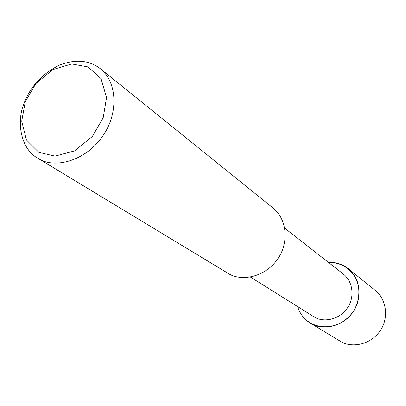 <?xml version="1.0" encoding="UTF-8"?>
<svg xmlns="http://www.w3.org/2000/svg" width="406" height="406" viewBox="0 0 406 406"><rect width="100%" height="100%" fill="white"/><g stroke="black" fill="none" stroke-linecap="round" stroke-linejoin="round"><path stroke-width="0.61" d="M284.763 228.218L343.405 274.101C353.646 282.221 354.55 298.425 347.12 308.382C339.035 320.04 322.704 322.932 313.615 316.589L250.487 277.105M348.318 268.706C342.41 264.123 335.813 262.037 328.515 262.449C340.705 262.007 352.799 269.158 357.767 282.749C360.152 293.178 358.65 302.785 353.271 311.564C337.29 334.097 305.033 330.865 297.583 306.566C299.958 313.868 304.165 319.36 310.214 323.049L339.918 341.025C350.85 348.424 370.313 345.034 379.803 331.286C388.552 319.527 387.471 300.43 375.342 290.503L348.318 268.706C361.152 279.211 362.172 299.653 352.758 312.321C342.532 327.124 321.775 330.895 310.214 323.049M100.444 68.776L273.243 208.151C287.895 220.138 288.62 244.245 277.349 259.444C265.082 277.191 240.854 282.104 227.695 273.111L37.763 158.173C21.005 149.19 15.956 122.11 24.253 102.85C30.531 86.397 42.143 73.872 59.098 65.28C75.262 58.885 89.041 60.047 100.444 68.776C118.415 83.469 117.821 115.563 102.256 136.675C85.235 161.258 53.79 169.322 37.763 158.173M25.314 101.637L35.809 83.687L52.785 69.604L71.715 63.95L87.98 66.914L101.043 78.627L106.534 97.557L103.205 117.74L92.329 136.492L74.542 150.905L55.043 156.107L38.839 152.346L26.431 139.984L21.721 121.13L25.314 101.637"/></g></svg>
